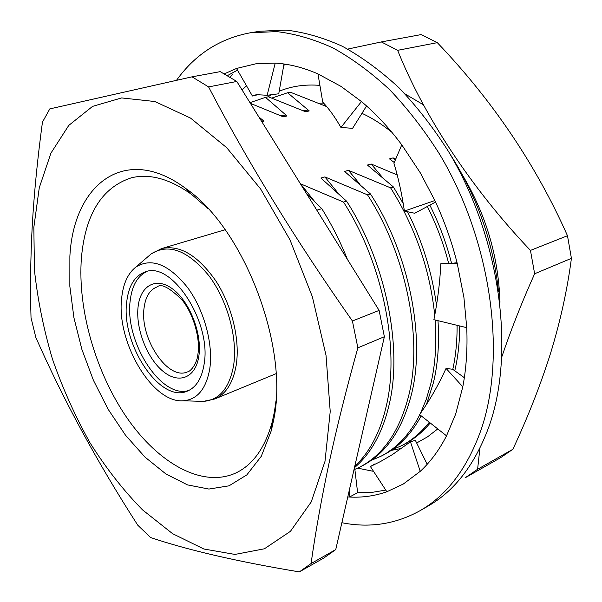 <?xml version="1.0" encoding="UTF-8"?>
<svg xmlns="http://www.w3.org/2000/svg" width="602" height="602" viewBox="0 0 602 602"><rect width="100%" height="100%" fill="white"/><g stroke="black" fill="none" stroke-linecap="round" stroke-linejoin="round"><path stroke-width="0.9" d="M498.524 291.285C493.053 241.718 476.867 195.943 449.965 153.961M286.59 64.391L283.783 65.151M246.519 85.793L242.064 89.939M512.859 449.295L477.597 469.267L465.286 477.725L500.503 457.738L512.859 449.295C527.849 417.254 540.408 385.28 550.529 353.382C560.357 321.333 567.325 289.66 571.418 258.348L534.636 273.76C521.866 302.249 510.978 329.806 501.963 356.429M534.636 273.76L530.452 250.409C470.516 187.357 423.605 115.223 397.644 50.327L381.337 41.929L347.715 49.086M232.259 74.58L230.197 77.274M571.418 258.348L567.483 235.728C535.998 164.918 492.609 100.557 437.3 42.652L421.122 34.6L381.337 41.929M391.925 132.335C382.127 124.358 372.141 118.022 361.952 113.342M324.2 103.883L320.038 103.83M437.759 428.917L427.555 436.826L416.659 442.989M401.609 448.407L391.217 450.379M390.397 450.484L389.885 450.537M267.822 96.884L271.78 94.664M279.2 91.226C291.707 86.116 305.282 84.175 319.903 85.379M437.3 42.652L397.644 50.327M567.483 235.728L530.452 250.409M479.914 448.197L477.597 469.267M357.663 468.145L373.541 471.358M427.036 463.976L427.774 463.645M456.444 165.437C483.903 207.555 498.418 253.171 499.984 302.287M405.026 93.92L423.499 104.831M176.536 80.277C195.206 54.263 219.903 38.415 250.635 32.726L259.913 31.236L286.07 30.1C304.371 32.207 323.131 37.595 342.342 46.271C361.591 56.859 380.426 70.652 398.848 87.651C416.765 106.358 433.312 127.632 448.475 151.463C500.51 237.692 515.681 353.088 488.689 427.33C474.767 464.797 454.495 491.089 427.871 506.199L419.714 510.872C395.318 524.252 369.372 528.202 341.883 522.717M250.635 32.726L276.762 31.613C295.063 33.757 313.823 39.205 333.049 47.964C352.328 58.65 371.201 72.564 389.667 89.706C407.637 108.571 424.244 130.017 439.483 154.044C491.766 240.966 507.215 357.197 480.373 431.784C466.52 469.425 446.308 495.785 419.714 510.872M224.32 73.858L236.526 68.455L256.204 63.722L275.219 63.097C289.043 63.925 303.295 67.529 317.961 73.918L340.98 86.379L361.463 101.557C375.768 113.597 389.216 128.023 401.782 144.849L420.324 172.872L434.87 200.534C444.336 220.814 451.801 241.808 457.257 263.525L463.924 297.516L466.746 327.669C467.611 348.678 466.302 368.394 462.803 386.808L455.661 414.108L446.526 435.833C439.189 450.1 430.422 461.937 420.226 471.351L403.363 483.993L386.853 491.759C374.813 495.965 362.351 497.726 349.469 497.041L347.768 496.943M385.762 490.088L371.84 492.406L357.618 492.714L349.469 497.041L349.574 489.057M227.421 75.626L237.497 70.141M317.961 73.918L322.755 102.174C328.873 108.571 334.93 116.999 340.928 127.458L352.591 128.331L366.55 105.975M361.463 101.557L340.928 127.458M236.526 68.455L252.404 96.011L259.838 94.258M283.986 63.993L278.749 93.792L267.145 95.282L256.399 94.657L252.404 96.011M275.219 63.097L267.145 95.282M357.618 492.714L354.856 469.394M420.226 471.351L410.459 441.793L415.342 440.318L427.194 464.292M374.993 463.871L370.411 466.55L380.742 461.403L392.391 454.6L410.459 441.793M386.853 491.759L370.411 466.55M462.803 386.808L446.037 368.409L452.681 369.282L464.338 377.695M446.526 435.833L419.602 414.582C429.685 400.39 438.497 385.002 446.037 368.409M457.257 263.525L440.837 263.706C439.949 282.308 437.631 300.962 433.884 319.685L466.746 327.669M401.782 144.849L393.949 163.262C398.351 177.793 401.835 193.724 404.401 211.054L414.74 213.266L435.577 202.054M434.87 200.534L404.401 211.054M452.794 369.365C455.759 355.902 457.189 341.221 457.091 325.321M448.731 263.623C443.554 243.644 436.427 224.599 427.352 206.478M454.773 370.787C458.017 357.167 459.665 342.222 459.71 325.96M451.613 263.48C446.398 243.073 439.136 223.628 429.836 205.147M392.068 449.799L401.308 445.811C411.715 440.521 421.046 432.657 429.301 422.235M401.301 445.819L403.814 444.532C413.536 439.58 422.333 432.394 430.219 422.965M420.392 413.514L426.239 399.389L430.731 384.038C435.329 365.075 436.804 343.719 435.148 319.993M434.779 315.606C430.024 269.756 415.305 227.18 390.615 187.862L348.438 170.343L344.57 171.419L370.448 193.957L367.513 194.845L324.892 176.913L320.881 178.026L346.586 201.173L343.539 202.091L300.383 183.745M426.321 404.845L433.395 382.782C437.88 364.353 439.415 343.659 437.993 320.685M436.555 305.861C432.168 272.849 422.484 241.462 407.509 211.693M403.46 203.973L393.452 187.004L390.615 187.862M371.306 460.372L380.87 456.286C396.756 448.204 409.729 434.351 419.79 414.733M380.863 456.293L383.459 454.962C398.667 447.226 411.241 434.185 421.189 415.839M353.976 469.756L359.748 467.114C383.685 454.608 400.112 430.347 409.029 394.333C422.762 338.459 406.26 254.33 367.513 194.845M359.748 467.114L362.427 465.745C386.386 453.223 402.836 428.985 411.783 393.023C425.569 337.233 409.142 253.291 370.448 193.957M354.751 466.384C369.944 452.004 380.539 431.536 386.529 404.995C399.841 348.43 382.721 262.788 343.539 202.091M354.45 467.709C371.246 453.389 382.895 432.04 389.389 403.641C402.753 347.158 385.716 261.712 346.586 201.173M347.422 259.417C340.378 241.756 331.837 224.839 321.807 208.661L316.81 210.173M324.99 461.365L330.22 411.52L326.028 355.346L312.34 296.703L289.991 239.882L260.666 189.043L226.676 147.656L190.578 118.105L154.857 101.527L121.642 97.923L92.573 106.381L68.786 125.389L50.922 153.149L39.273 187.749L33.84 227.323L34.442 270.125C37.663 299.713 43.668 329.354 52.442 359.055C62.668 388.358 75.182 416.245 89.969 442.726C105.892 468.002 123.418 490.389 142.546 509.886L172.601 533.681L203.83 548.994L234.93 554.427L264.383 548.798L290.435 531.333L311.234 501.925L324.99 461.365M335.743 549.588L311.068 563.555C315.38 532.853 321.333 499.585 328.925 463.736C336.706 427.744 346.353 389.11 357.859 347.836L352.411 320.994C295.943 240.597 248.001 162.57 208.601 86.914L192.03 76.838L49.8 108.894L42.449 122.168C37.557 158.334 34.163 192.745 32.26 225.404C30.536 257.98 30.123 288.772 31.026 317.773L35.811 337.391C63.195 399.562 97.17 462.155 137.753 525.177L150.613 537.541C188.005 550.16 237.579 561.613 299.337 571.9L323.884 557.971L335.743 549.588L384.369 336.721L357.859 347.836M208.081 208.683L191.775 194.574C169.922 178.952 149.808 173.353 131.447 177.778C101.956 187.41 85.273 214.161 81.405 258.047C77.492 309.466 95.695 372.487 127.082 418.029C158.431 463.359 202.332 488.312 235.833 472.991C252.9 464.887 265.023 447.888 272.202 422.002L274.384 412.069L276.009 400.781M273.639 420.083L271.321 430.626L261.291 456.286L246.858 474.873L229.038 485.822L208.909 489.057L187.546 484.911L165.941 473.992L144.999 457.114L125.502 435.193L108.119 409.247L93.423 380.306L81.895 349.438L73.926 317.728L69.84 286.289L69.877 256.286C73.489 184.415 125.043 143.11 185.672 188.426C244.096 228.376 289.396 346.985 273.639 420.083M209.774 368.74C213.469 344.156 204.07 309.737 187.365 287.252C168.568 264.195 151.426 257.445 135.947 267.002C127.963 273.255 123.207 283.565 121.679 297.93C116.051 341.507 152.223 403.445 183.249 400.774C197.313 399.668 206.147 388.99 209.774 368.74M126.706 301.971C120.882 344.216 160.17 403.671 187.38 391.112C196.237 387.349 201.805 378.38 204.108 364.187C211.844 322.22 171.517 260.598 145.232 271.916C134.773 275.731 128.595 285.754 126.706 301.971M147.023 271.457C137.549 275.874 131.928 285.672 130.175 300.842C124.501 341.921 161.667 399.969 189.066 390.344M250.417 103.371L283.233 116.818L287.011 115.968L265.512 97.366L268.311 96.779L305.605 111.761L309.262 110.934L287.583 92.753L290.292 92.181L326.427 106.509M261.795 121.672L264.007 121.168L258.852 116.946M306.772 194.025L321.807 208.661M397.019 174.881L371.163 164.007L367.431 165.046L393.452 187.004M395.747 159.033L393.098 157.89L389.494 158.89L394.265 162.502M352.411 320.994L379.125 310.406L236.797 81.458L208.601 86.914M192.03 76.838L220.219 71.638L236.797 81.458M311.068 563.555L299.337 571.9M379.125 310.406L384.369 336.721M314.387 201.211L300.466 183.723M264.007 121.168L261.328 120.927M337.541 192.489L324.892 176.913M287.011 115.968L280.336 115.561M360.034 184.347L348.438 170.343M309.262 110.934L302.821 110.565M381.856 176.702L371.163 164.007M325.795 105.756L324.576 105.726M395.236 160.237L393.098 157.89M265.512 97.366L249.965 102.641M287.583 92.753L271.78 98.096M144.059 308.051C139.611 338.241 167.868 380.833 187.32 371.938C191.105 371.502 197.23 362.78 197.907 354.254C200.436 338.55 193.618 314.244 182.143 300.014C169.478 287.636 161.178 283.249 157.242 286.868C149.883 289.6 145.488 296.666 144.059 308.051M138.046 307.148C140.221 285.438 156.279 276.326 172.985 289.246C189.735 301.82 202.204 333.824 198.886 355.88C195.823 378.139 178.621 384.55 162.818 371.125C146.963 358.002 135.638 328.692 138.046 307.148M199.187 401.263L203.318 401.391C219.158 400.202 229.227 388.395 233.523 365.971C237.94 338.715 227.579 300.481 208.871 275.686C187.794 250.312 168.56 243.05 151.162 253.901L148.032 256.595M135.947 267.002L151.162 253.901L161.562 248.588C179.757 244.547 197.885 255.368 215.945 281.044C232.056 305.831 240.236 340.258 236.187 365.324C233.049 382.925 225.9 394.152 214.748 398.991L276.062 373.676M449.777 263.608L457.046 262.705M272.202 422.002L271.321 430.626M225.156 229.731L161.562 248.588M183.249 400.774L203.318 401.391L214.748 398.991M191.775 194.574L185.672 188.426"/></g></svg>
